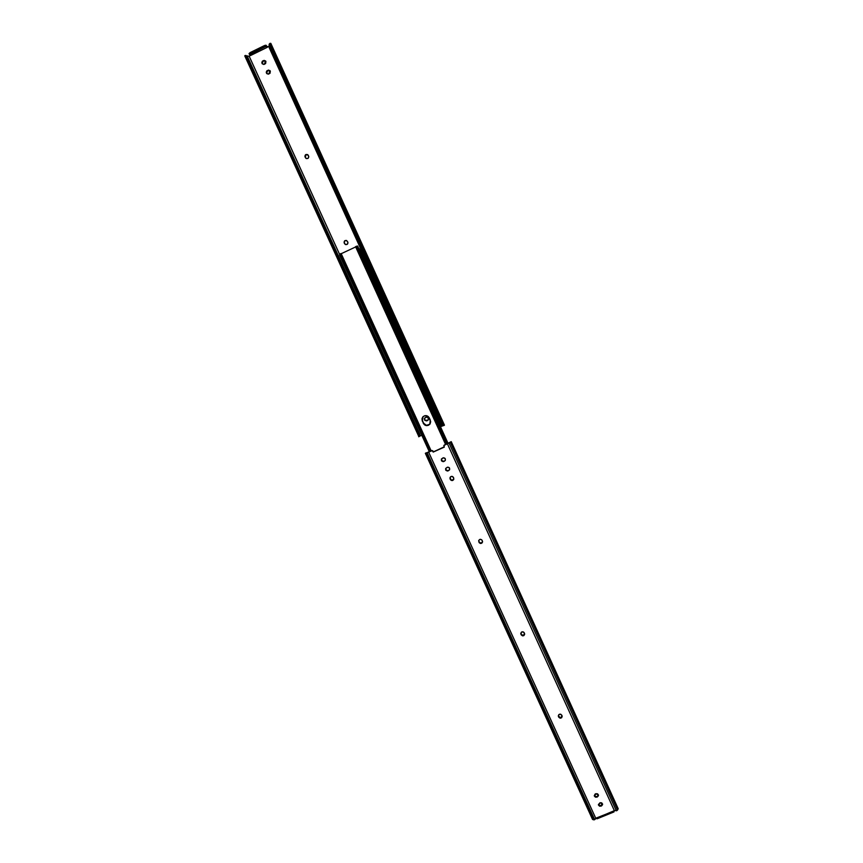 <?xml version="1.0" encoding="UTF-8"?>
<svg xmlns="http://www.w3.org/2000/svg" width="863" height="863" viewBox="0 0 863 863"><rect width="100%" height="100%" fill="white"/><g stroke="black" fill="none" stroke-linecap="round" stroke-linejoin="round"><path stroke-width="1.29" d="M441.414 460.594L441.489 458.933L443.604 457.768L445.33 458.846L445.222 460.551L443.14 461.673L441.586 460.896L441.36 459.202L442.913 457.919C444.887 457.681 445.675 458.523 445.276 460.464L443.83 461.511L441.414 460.594M441.489 458.922L442.19 461.241L444.499 461.101L443.83 461.511L441.489 460.443L441.489 458.922M598.544 805.244L600.055 802.73L601.759 802.881L602.568 804.661L601.511 805.923L599.537 806.182L598.393 804.586L600.519 805.805L602.514 803.852L600.928 806.171L598.544 805.244M594.434 796.236L595.945 793.712L597.649 793.863L598.458 795.643L597.401 796.916L595.438 797.164L594.327 795.913L595.049 794.122L595.945 793.712L598.469 795.082L597.401 796.916L598.415 794.855L596.818 797.153L594.434 796.236M594.283 795.546L595.362 796.7L597.336 796.452L596.818 797.153L594.283 795.546M445.686 469.968L445.718 468.382L447.875 467.142L449.429 467.908L449.494 469.936L447.412 471.036L445.858 470.27L445.632 468.577L447.185 467.304C449.105 467.045 449.914 467.865 449.58 469.763L448.102 470.885L445.686 469.968M445.729 468.372L446.451 470.605L448.76 470.464L448.102 470.885L445.75 469.806L445.718 468.382M443.884 445.448L444.305 447.12L433.204 452.072L432.136 450.659L427.131 452.762L594.618 819.613L595.74 818.243L428.652 452.147L595.74 818.243L615.222 810.54L614.37 810.659L447.39 443.776L451.209 441.673L444.283 445.071L451.252 441.683L450.292 442.32L617.563 810.023L618.199 808.707M425.351 453.302L426.031 453.151L593.464 819.828L426.031 453.151L427.131 452.762L425.351 453.302L592.547 819.429L594.402 819.807L427.131 452.762L431.921 450.594L426.883 452.697L432.223 450.518L433.291 451.932L444.154 446.872L433.204 452.072L433.032 451.09L433.204 452.072L444.305 447.12L443.852 445.513L447.39 443.776L614.37 810.659L596.355 818.243L597.099 818.793L596.452 818.275M524.672 634.122L524.251 632.816C522.708 631.263 521.554 631.489 520.767 633.474L521.187 634.812L520.777 633.345L522.547 635.535L524.639 634.111L523.906 635.556L522.547 635.848L520.81 633.895L521.532 632.061L523.55 632.029L524.672 634.122C523.895 636.139 522.741 636.365 521.187 634.812L521.187 634.499C522.654 636.031 523.809 635.848 524.661 633.949M598.393 804.564L600.928 806.171L602.568 804.089L600.055 802.73L598.393 804.586M558.307 715.805L560.389 717.811L562.147 716.096L561.694 717.66L560.065 718.167L558.458 716.56L558.803 714.64L560.767 714.23L562.147 716.074C561.371 718.07 560.206 718.286 558.685 716.743L558.307 715.988C558.987 713.874 560.141 713.604 561.77 715.168L562.18 716.301C561.522 718.426 560.367 718.696 558.717 717.131L558.307 715.848M478.836 541.597L480.82 543.259L482.546 541.878C481.554 543.561 480.411 543.668 479.105 542.18L478.749 540.443L480.044 539.343L481.705 539.796L482.503 541.295L482.061 542.924L480.432 543.453L479.245 542.708L478.674 540.723C479.645 538.987 480.788 538.879 482.126 540.367L482.525 542.029C481.565 543.776 480.411 543.906 479.062 542.406L478.836 541.597M450.044 477.692L451.144 480.119L453.658 479.558M443.873 445.481L449.008 442.999L616.344 810.767L615.254 810.551L616.7 810.735L617.563 810.023L450.292 442.32L449.008 442.999L616.344 810.767L617.563 810.023L618.199 808.717L617.66 808.243M592.547 819.429L594.402 819.807L596.355 818.243M426.473 452.805L425.61 453.086M450.788 442.417L616.991 807.768M450.13 477.368L450.108 478.9L450.119 477.39C451.23 476.02 452.331 476.031 453.442 477.422L453.755 479.407L452.46 480.518L450.799 480.065L449.947 478.21L450.713 476.678L452.417 476.473L453.711 478.016L453.722 479.483C452.622 480.896 451.511 480.896 450.378 479.494L450.454 479.321C451.565 480.723 452.676 480.734 453.776 479.343L453.722 479.483M450.152 442.212L451.101 441.727M431.834 450.723L432.989 450.993L431.834 450.723M450.108 478.9L450.378 479.494L450.108 478.9M422.579 417.282L422.115 420.184L424.305 424.467L427.056 425.513L429.742 424.316C427.271 426.29 425.135 425.966 423.334 423.366L421.964 418.792L422.946 416.786L424.876 415.686L428.382 416.635L430.68 421.683L430.108 423.83L428.436 425.297L424.812 425.049L422.255 421.004L423.032 416.689C425.491 414.952 427.573 415.34 429.256 417.854L430.335 420.216L429.742 424.326L426.311 425.47L423.431 423.248C425.232 425.858 427.368 426.182 429.828 424.218L429.914 424.1C427.455 426.063 425.319 425.739 423.528 423.14L426.398 425.351L429.828 424.208C427.368 426.182 425.232 425.858 423.431 423.248L422.007 419.429L422.579 417.282M357.498 246.009L447.261 443.744L357.498 246.009M356.732 246.192L447.185 443.776L357.422 246.548L355.707 246.742M357.714 247.379L447.12 443.798L357.714 247.379L356.732 247.81L446.149 444.24L355.815 246.818L356.732 247.81L357.714 247.379M355.664 246.937L341.209 253.7L355.664 246.937M430.81 451.079L341.122 253.582M340.702 254.466L430.41 451.263L340.723 254.704L430.259 451.327L340.799 255.275L339.882 255.728L429.332 451.737L339.504 254.941L429.321 451.748L339.504 254.941L339.882 255.728L340.702 254.466M341.133 253.539L431.187 450.918M356.689 246.192L355.567 246.689L445.599 444.477M340.928 253.549L339.957 254.024M422.935 416.797L422.352 420.896L423.528 423.14L422.352 420.896L422.935 416.797M358.997 248.447L447.789 443.506M359.709 249.267L448.048 443.377L359.709 249.267M422.676 417.174L422.449 420.788L422.989 416.743M424.704 418.08L424.596 419.774L427.002 420.691L424.596 419.774L425.297 420.572L428.188 419.979L426.57 420.907L424.682 420.195L424.456 418.501L425.988 417.228L427.692 417.347L428.533 419.181L427.498 420.529L428.167 420.001M262.255 63.614L263.129 61.079L262.255 63.614M264.445 64.283L262.417 63.959L261.834 62.654L262.309 61.284L264.164 60.378L265.912 61.467L265.61 63.56L263.754 64.466L262.007 63.377L262.881 60.842L265.513 60.895L264.445 64.283M266.667 73.301L267.541 70.777L266.667 73.301M268.868 73.981L266.861 73.668L266.257 72.352L266.721 70.982L268.576 70.076L270.324 71.165L270.033 73.258L268.166 74.164L266.43 73.075L267.303 70.55L269.914 70.583L268.868 73.981M268.803 46.764L267.066 46.483L267.411 47.249L250.475 55.556L249.623 54.757L250.475 55.556L267.411 47.249L266.084 45.275L265.146 45.318L249.051 53.538L249.58 54.671L265.675 46.473L267.411 47.249L267.066 46.483L268.803 46.764L441.5 426.311L268.803 46.764M250.227 55.329L249.234 56.354L339.634 254.456L249.234 56.354L246.937 55.868L249.234 56.354L250.227 55.329M440.486 426.764L441.5 426.311L440.486 426.764M346.333 240.453L344.715 241.025L344.121 242.654L344.812 240.723L346.516 240.486L347.929 242.395L347.509 244.078L345.534 244.563L344.24 242.999C343.927 241.111 344.704 240.281 346.581 240.507C344.812 240.41 344.078 241.262 344.413 243.064L345.383 244.466M306.063 158.447L305.254 157.152C304.984 155.081 305.847 154.272 307.843 154.757L305.556 155.092L305.524 157.756L304.876 156.3L305.923 154.52L307.649 154.617L308.803 156.742L308.059 158.339L306.354 158.587L305.049 157.012C304.822 154.833 305.729 154.067 307.767 154.693L308.63 156.03C308.868 158.188 307.962 158.965 305.934 158.361L305.987 158.404M418.857 436.602L244.779 55.901L246.699 57.044L247.541 56.861L247.293 56.3L419.86 434.348L247.293 56.3L419.601 433.798L418.857 434.175L419.601 433.798L247.541 56.861L246.699 57.044L419.019 434.779L246.322 56.505L419.084 436.02L245.459 55.717L419.084 436.02L418.706 436.764L419.084 436.02L245.459 55.717L244.779 55.912M244.844 55.998L245.577 56.117M444.154 425.211L270.356 44.153L270.809 43.506M270.799 43.355L269.892 43.495L269.299 46.192L269.116 44.38L269.299 46.192L441.23 424.089L269.299 46.192L269.828 45.707L441.867 423.862L269.666 45.059L442.223 424.38L269.666 45.059L269.731 43.808L443.215 425.2L269.731 43.808L270.799 43.344L444.445 425.157M444.121 425.362L443.323 425.664M443.248 425.675L441.5 426.311L443.248 425.675M419.86 434.348L419.925 435.588L419.86 434.348M244.93 55.61L245.933 55.448M419.774 436.149L419.925 435.588L419.774 436.149M420.4 435.869L421.759 435.179L420.4 435.869L419.968 434.909L420.4 435.869M269.062 45.663L268.889 46.548L269.062 45.663M442.492 425.47L441.23 424.089L444.316 425.297L441.867 423.862L441.23 424.089L442.492 425.47M270.033 43.323L269.256 44.099M265.61 61.003L263.129 61.079L265.61 61.003M270.022 70.69L267.541 70.777L270.022 70.69M418.782 436.732L419.763 436.225M418.738 436.764L419.785 436.225M346.581 240.507L347.811 242.05C348.134 243.916 347.368 244.747 345.513 244.553L344.51 243.593L345.513 244.553M344.682 243.657L344.24 242.999L344.682 243.657M424.833 417.897L424.51 419.882L424.855 417.875L425.988 417.228C428.21 417.099 428.9 418.059 428.08 420.108M427.584 420.421L426.905 420.799L427.584 420.421M249.59 54.725L249.062 53.571L250.216 52.557L250.745 53.711L264.801 46.818L264.272 45.663L250.216 52.557L250.745 53.711L249.58 54.682M264.272 45.663L264.801 46.818L266.613 46.429L266.084 45.275L264.272 45.663M451.252 441.683L618.199 808.717M614.003 811.91L597.099 818.793M447.53 443.625L357.595 246.02M339.914 254.035L340.961 253.517M444.24 425.33L443.345 425.664"/></g></svg>
